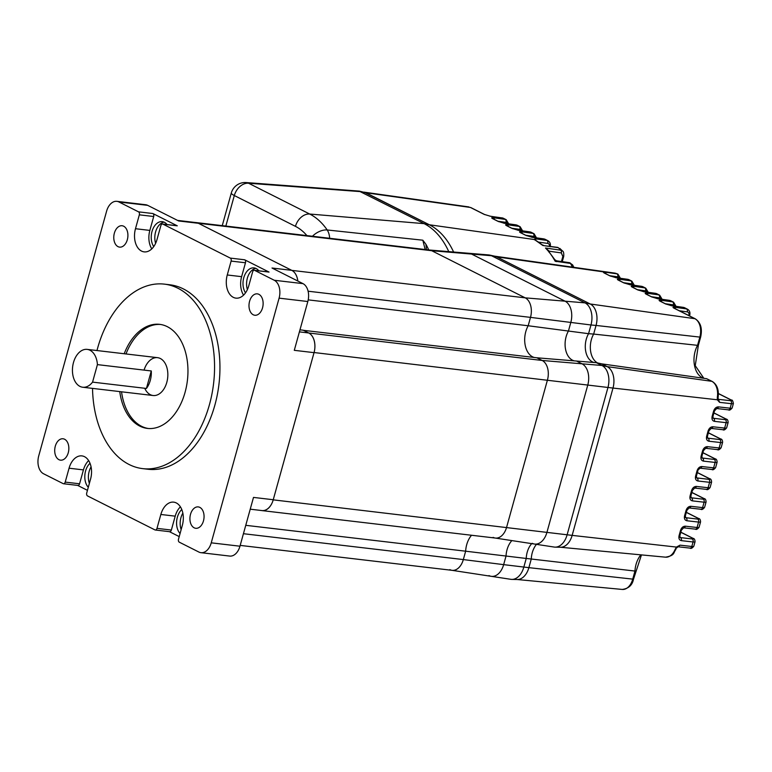 <?xml version="1.0" encoding="UTF-8"?>
<svg xmlns="http://www.w3.org/2000/svg" width="772" height="772" viewBox="0 0 772 772"><rect width="100%" height="100%" fill="white"/><g stroke="black" fill="none" stroke-linecap="round" stroke-linejoin="round"><path stroke-width="1.16" d="M195.49 222.519A15.594 10.152 96.7 0 1 196.049 222.558A15.594 10.152 96.7 0 1 198.336 223.253L291.826 270.383A15.594 10.152 96.7 0 1 297.828 281.037M196.049 222.558L429.435 250.022A15.594 10.152 96.7 0 1 431.712 250.717L525.211 297.847A15.594 10.152 96.7 0 1 530.499 317.379L528.173 325.755L308.211 299.874M534.292 357.484A20.12 13.105 96.7 0 1 528.173 325.755A20.12 13.105 -83.3 0 0 534.292 357.484M596.418 362.695L601.716 363.863L607.197 366.623L601.948 365.484L582.02 363.815L576.559 361.064L582.02 363.815A16.974 11.049 96.7 0 1 587.772 385.064L546.923 532.371A16.974 11.049 96.7 0 1 534.475 544.048L554.132 547.049A17.66 11.493 -83.3 0 0 555.116 547.136A17.66 11.493 -83.3 0 0 567.082 534.909L607.931 387.592A17.66 11.493 -83.3 0 0 601.948 365.484L596.418 362.695L536.839 357.783L303.464 330.32L308.781 333.002A15.594 10.152 96.7 0 1 314.069 352.534L273.211 499.851A15.594 10.152 96.7 0 1 261.998 510.601A15.594 10.152 96.7 0 1 261.438 510.514M718.288 399.105L719.62 402.366L717.284 399.771L717.381 396.943A14.687 9.563 -83.3 0 0 711.823 381.32A2.335 1.727 -63.2 0 1 712.228 381.445L706.592 378.685L601.716 363.863L607.197 366.623A17.129 11.155 96.7 0 1 612.997 388.065L587.772 385.064A16.974 11.049 96.7 0 0 582.02 363.815L542.166 360.466L536.839 357.783L542.166 360.466A15.594 10.152 96.7 0 1 547.454 379.998L506.596 527.315A15.594 10.152 96.7 0 1 495.383 538.065L261.998 510.601M531.696 543.623A18.065 11.763 96.7 0 0 526.234 558.455L531.271 559.015A18.596 12.101 -83.3 0 1 536.463 544.347A18.596 12.101 -83.3 0 0 531.271 559.015L528.878 567.652L503.653 564.641L506.036 556.043L503.653 564.641A16.974 11.049 96.7 0 1 491.204 576.317L510.861 579.318A17.66 11.493 -83.3 0 0 511.846 579.405A17.66 11.493 -83.3 0 0 523.812 567.179L526.234 558.455L506.036 556.043A18.75 12.207 -83.3 0 1 511.865 540.593A18.75 12.207 -83.3 0 0 506.036 556.043L465.651 551.198L463.325 559.575L465.651 551.198A20.12 13.105 96.7 0 1 471.538 535.266A20.12 13.105 -83.3 0 0 465.651 551.198L245.757 525.317M451.996 570.325L491.204 576.317A16.974 11.049 96.7 0 0 503.653 564.641L463.325 559.575A15.594 10.152 96.7 0 1 452.112 570.334L240.189 545.399M243.431 533.703L463.325 559.575A15.594 10.152 96.7 0 1 451.89 570.305A15.594 10.152 96.7 0 1 449.835 569.639M308.781 333.002L542.166 360.466A15.594 10.152 96.7 0 1 547.454 379.998L506.596 527.315A15.594 10.152 96.7 0 1 495.161 538.036A15.594 10.152 96.7 0 1 493.105 537.37M429.319 250.012L468.845 253.284A16.974 11.049 96.7 0 1 471.576 254.065L565.065 301.186A16.974 11.049 96.7 0 1 570.817 322.435L568.433 331.043L528.173 325.755L530.499 317.379L308.096 291.208M594.208 362.512A18.065 11.763 96.7 0 1 588.563 333.687L568.433 331.043A18.75 12.207 -83.3 0 0 574.426 360.881A18.75 12.207 -83.3 0 1 568.433 331.043L570.817 322.435L530.499 317.379A15.594 10.152 96.7 0 0 525.211 297.847L291.826 270.383M429.203 250.003A15.594 10.152 96.7 0 1 431.712 250.717L525.211 297.847L565.065 301.186A16.974 11.049 96.7 0 1 570.817 322.435L590.985 324.973A17.66 11.493 -83.3 0 0 584.993 302.865L491.503 255.735A17.66 11.493 -83.3 0 0 489.641 255.069A17.66 11.493 -83.3 0 0 488.666 254.924L468.845 253.284A16.974 11.049 96.7 0 1 471.576 254.065L565.065 301.186L584.993 302.865L590.242 303.994A17.129 11.155 96.7 0 1 596.052 325.446L593.658 334.073L588.563 333.687L590.985 324.973L596.052 325.446L593.658 334.073A18.596 12.101 -83.3 0 0 597.557 362.946A18.596 12.101 -83.3 0 1 593.658 334.073L697.56 345.335L699.847 337.094L596.052 325.446A17.129 11.155 96.7 0 0 590.242 303.994L496.743 256.873L590.242 303.994L694.868 318.691L674.014 308.182C672.528 307.362 672.73 307.044 674.622 307.227L686.501 308.897L683.635 307.449L671.814 305.789L665.377 303.84A2.384 1.756 -63.2 0 1 665.792 303.975L665.792 303.975A2.384 1.756 -63.2 0 1 666.072 304.168M425.16 249.52L422.815 240.198L425.922 244.29L426.472 249.674M312.448 236.261A14.292 8.704 -34.5 0 1 327.193 229.969L422.815 240.198M491.204 576.317A16.974 11.049 96.7 0 1 488.965 575.594M314.069 352.534L587.772 385.064L546.923 532.371A16.974 11.049 96.7 0 1 534.475 544.048A16.974 11.049 96.7 0 1 532.236 543.324M428.74 249.945A83.984 54.677 -83.3 0 0 425.922 244.29M448.764 251.624A84.669 55.13 -83.3 0 0 424.127 223.648L359.077 191.089L246.152 182.559A14.292 14.292 0 0 0 231.31 192.99A14.292 2.509 15.5 0 0 234.312 195.538L225.849 226.071M706.592 378.685L711.823 381.32L607.197 366.623A17.129 11.155 96.7 0 1 612.997 388.065L572.149 535.382A17.129 11.155 96.7 0 1 560.54 547.242L555.116 547.136M516.729 579.482A17.129 11.155 96.7 0 0 528.878 567.652L633.494 579.203C632.336 585.157 628.591 588.573 622.261 589.441A14.687 9.563 -83.3 0 0 632.683 579.299L634.96 571.058L531.271 559.015L528.878 567.652A17.129 11.155 96.7 0 1 517.269 579.511L511.846 579.405M359.086 191.051L365.86 192.768L360.611 191.63L248.565 183.225A14.292 9.505 -85.7 0 0 246.152 182.559M364.22 192.17L429.367 224.777A84.138 54.783 96.7 0 1 453.598 252.019A84.138 54.783 96.7 0 0 429.367 224.777L424.127 223.648L309.707 214.037A14.292 10.557 116.8 0 0 295.454 226.36L234.312 195.538A14.292 10.557 116.8 0 1 248.565 183.225L309.707 214.037A80.732 52.564 96.7 0 1 327.193 229.969A14.292 8.975 -84.1 0 1 329.654 238.287M489.641 255.069L494.939 256.227A17.129 11.155 96.7 0 1 496.743 256.873L491.503 255.735L431.712 250.717L198.336 223.253M146.419 388.461A19.049 12.4 -83.3 0 0 150.279 380.432A19.049 12.4 -83.3 0 0 151.273 370.956L146.419 388.461L92.563 382.121A19.049 12.4 -83.3 0 1 82.729 387.235L153.097 395.515M151.273 370.956L97.417 364.616A19.049 12.4 -83.3 0 0 87.178 349.388A19.049 12.4 -83.3 0 0 72.636 366.864A19.049 12.4 -83.3 0 0 82.729 387.235M97.417 364.616L92.563 382.121M494.408 256.13A17.129 11.155 96.7 0 1 496.743 256.873L616.731 273.732A14.33 9.332 -83.3 0 0 614.773 273.105L494.678 256.169M503.827 223.204A2.384 1.554 98 0 1 504.126 223.195A2.384 1.554 98 0 1 504.454 223.301L498.017 221.352A2.384 1.756 -63.2 0 1 498.422 221.487L498.422 221.487A2.384 1.756 -63.2 0 1 498.712 221.68M498.017 221.352L492.71 218.679C491.204 217.839 491.436 217.53 493.404 217.733A2.384 1.554 98 0 1 494.312 219.412M517.732 230.21A2.384 1.554 98 0 1 518.031 230.21A2.384 1.554 98 0 1 518.359 230.317L511.923 228.367A2.384 1.756 -63.2 0 1 512.338 228.493L512.338 228.493A2.384 1.756 -63.2 0 1 512.618 228.686M511.923 228.367L506.615 225.694C505.11 224.855 505.351 224.536 507.32 224.749A2.384 1.554 98 0 1 508.227 226.418M531.647 237.226A2.384 1.554 98 0 1 531.937 237.216A2.384 1.554 98 0 1 532.265 237.322L525.828 235.373A2.384 1.756 -63.2 0 1 526.243 235.508L526.243 235.508A2.384 1.756 -63.2 0 1 526.523 235.701M525.828 235.373L520.531 232.7C519.025 231.861 519.257 231.552 521.225 231.754A2.384 1.554 98 0 1 522.133 233.434M557.596 247.378L558.185 247.658A2.384 1.554 -82 0 0 557.596 247.378L542.832 245.496A81.707 53.191 -83.3 0 0 534.485 239.725L534.041 239.484A2.335 1.949 -59 0 1 534.745 239.793M489.921 216.189A2.384 1.554 98 0 1 490.21 216.189A2.384 1.554 98 0 1 490.538 216.295L484.102 214.346L470.428 207.456L365.86 192.768L429.367 224.777L534.041 239.484L535.073 238.76L536.009 240.459M468.922 206.935L363.998 192.141M547.425 249.655L545.495 248.024L560.848 250.196A81.349 52.959 -83.3 0 0 558.185 247.658L542.832 245.496L534.899 239.86A2.335 1.718 -62.4 0 0 534.485 239.725M562.257 261.64L563.714 256.391L562.856 256.478L561.292 252.917A2.384 1.554 98 0 0 560.848 250.196L562.605 251.074M556.438 261.621L555.155 261.225A81.707 53.191 -83.3 0 0 545.495 248.024L549.355 251.238L549.143 252.425M561.292 252.917L549.355 251.238A2.384 0.782 4.5 0 0 548.911 251.354M572.38 267.131A81.349 52.959 -83.3 0 0 570.498 263.435A2.384 1.563 -81.8 0 0 569.553 262.692L572.612 264.883L570.498 263.435L555.155 261.225L554.807 259.691L547.387 249.617M615.554 277.65A2.384 1.554 98 0 1 615.853 277.64A2.384 1.554 98 0 1 616.181 277.746L609.745 275.797A2.384 1.756 -63.2 0 1 610.16 275.932L610.16 275.932A2.384 1.756 -63.2 0 1 610.44 276.125M609.745 275.797L604.437 273.124C602.932 272.284 603.164 271.976 605.132 272.178A2.384 1.554 98 0 1 606.039 273.857M629.46 284.656A2.384 1.554 98 0 1 629.759 284.656A2.384 1.554 98 0 1 630.087 284.762L623.651 282.813A2.384 1.756 -63.2 0 1 624.066 282.938L624.066 282.938A2.384 1.756 -63.2 0 1 624.345 283.131M623.651 282.813L618.343 280.139C616.847 279.3 617.079 278.982 619.048 279.194A2.384 1.554 98 0 1 619.955 280.863M643.375 291.671A2.384 1.554 98 0 1 643.674 291.671A2.384 1.554 98 0 1 643.993 291.768L637.556 289.818A2.384 1.756 -63.2 0 1 637.971 289.954L637.971 289.954A2.384 1.756 -63.2 0 1 638.261 290.147M637.556 289.818L632.258 287.145C630.753 286.306 630.985 285.997 632.953 286.2A2.384 1.554 98 0 1 633.86 287.879M675.037 549.625A2.335 0.733 23.2 0 0 675.896 549.423C673.155 552.781 675.211 555.454 665.532 557.172A14.687 9.563 -83.3 0 0 675.037 549.625L676.426 547.078L676.841 547.802L680.016 545.157L677.99 546.692M718.375 393.508L731.48 400.108C732.203 399.684 732.85 400.803 733.4 403.466A5.713 1.004 -164.5 0 1 731.412 403.688A2.384 1.583 -83.6 0 0 730.573 400.697L718.848 399.385A2.384 1.756 -63.2 0 1 718.394 399.249L718.143 398.661A2.335 1.139 -9.7 0 1 717.284 399.771L612.997 388.065L572.149 535.382L676.426 547.078L680.016 545.157L691.808 546.479A5.713 1.004 15.5 0 0 693.796 546.258C692.194 548.216 690.959 548.844 690.081 548.12A2.384 1.583 -83.6 0 0 691.808 546.479L693.063 541.963L681.338 540.641C679.283 540.12 678.52 538.48 679.051 535.729L679.881 535.633L679.379 535.208M675.326 548.998L676.841 547.802M689.714 548.014A2.384 1.583 -83.6 0 0 690.081 548.12L678.289 546.798M697.984 344.476L697.56 345.335L697.984 344.476M717.381 396.943L718.163 397.011C718.954 389.619 716.976 384.437 712.228 381.445M718.414 399.259L719.62 402.366L731.412 403.688L730.158 408.205A5.713 1.004 15.5 0 0 732.145 407.983L733.4 403.466M717.294 397.667L718.163 397.011M657.281 298.677A2.384 1.554 98 0 1 657.58 298.677A2.384 1.554 98 0 1 657.908 298.783L651.471 296.834L646.164 294.161C644.659 293.321 644.89 293.003 646.868 293.215A2.384 1.554 98 0 1 647.776 294.885M671.196 305.693A2.384 1.554 98 0 1 671.486 305.693A2.384 1.554 98 0 1 671.814 305.789M665.377 303.84L660.07 301.167C658.574 300.327 658.806 300.018 660.774 300.221A2.384 1.554 98 0 1 661.681 301.9M713.01 418.077L713.579 418.366A2.384 1.583 96.4 0 1 714.418 421.348C712.363 420.817 711.601 419.186 712.131 416.436L712.961 416.34L712.459 415.915M712.131 416.436L713.637 411.013C714.611 408.311 716.213 406.931 718.433 406.883A2.384 1.583 96.4 0 1 716.696 408.523L714.467 410.916L713.965 410.492M707.49 437.956L708.069 438.245A2.384 1.583 96.4 0 1 708.908 441.227C706.853 440.706 706.091 439.065 706.621 436.315L707.451 436.228L706.949 435.804M706.621 436.315L708.117 430.892C709.101 428.19 710.703 426.82 712.913 426.771A2.384 1.583 96.4 0 1 711.186 428.412L708.947 430.805L707.451 436.228L707.634 438.12L719.793 439.558A3.339 0.589 15.5 0 0 720.257 438.843L708.378 432.851M701.98 457.835L702.549 458.124A2.384 1.583 96.4 0 1 703.388 461.116C701.333 460.585 700.571 458.944 701.101 456.194L701.931 456.107L701.43 455.683M701.101 456.194L702.607 450.771C703.591 448.078 705.183 446.698 707.403 446.65A2.384 1.583 96.4 0 1 705.666 448.291L703.437 450.684L702.935 450.259M696.469 477.723L697.039 478.013A2.384 1.583 96.4 0 1 697.878 480.995C695.823 480.464 695.061 478.833 695.591 476.083L697.097 470.659C698.071 467.957 699.673 466.587 701.883 466.539A2.384 1.583 96.4 0 1 700.156 468.179L697.097 470.659M690.95 497.602L691.529 497.892A2.384 1.583 96.4 0 1 692.359 500.874C690.303 500.352 689.541 498.712 690.072 495.962L690.901 495.875L690.409 495.45M690.072 495.962L691.577 490.538C692.561 487.836 694.153 486.466 696.373 486.418A2.384 1.583 96.4 0 1 694.646 488.058L692.407 490.452L690.901 495.875L691.094 497.766L703.253 499.204A3.339 0.589 15.5 0 0 703.717 498.49L691.837 492.507M685.439 517.491L686.009 517.771A2.384 1.583 96.4 0 1 686.848 520.762C684.793 520.231 684.031 518.591 684.561 515.841L685.391 515.754L684.889 515.329M684.561 515.841L686.067 510.417C687.051 507.725 688.643 506.345 690.863 506.297A2.384 1.583 96.4 0 1 689.126 507.937L686.897 510.331L686.395 509.906M679.92 537.37L680.499 537.659A2.384 1.583 96.4 0 1 681.338 540.641M679.051 535.729L680.547 530.306C681.531 527.604 683.133 526.234 685.343 526.186A2.384 1.583 96.4 0 1 683.616 527.826L681.377 530.219L680.885 529.785M640.856 554.846A21.027 13.693 96.7 0 0 634.96 571.058L635.192 570.904M273.211 499.851L572.149 535.382A17.129 11.155 96.7 0 1 559.999 547.213M91.077 466.857A14.292 9.303 -83.3 0 0 89.378 483.378M90.015 463.277A14.292 9.303 -83.3 0 0 88.297 487.267M88.645 460.585A17.862 11.628 -83.3 0 0 83.434 469.897L79.574 483.793A2.384 1.554 96.7 0 1 77.866 485.434L63.507 483.745A2.384 1.554 -83.3 0 0 65.215 482.104L69.065 468.208A17.862 11.628 96.7 0 1 81.909 455.895A17.862 11.628 96.7 0 1 90.575 479.055L86.725 492.951A2.384 1.554 -83.3 0 0 87.535 495.933L154.931 529.901A2.384 1.554 -83.3 0 0 155.278 530.007A2.384 1.554 -83.3 0 0 156.986 528.366L160.846 514.47A17.862 11.628 96.7 0 1 173.681 502.147A17.862 11.628 96.7 0 1 182.346 525.307L178.496 539.203A2.384 1.554 -83.3 0 0 179.307 542.185L198.877 552.048A14.292 9.303 -83.3 0 0 200.971 552.684A14.292 9.303 -83.3 0 0 211.238 542.832L279.097 298.146A14.292 9.303 -83.3 0 0 274.253 280.255L254.683 270.383A2.384 1.554 -83.3 0 0 254.335 270.277A2.384 1.554 -83.3 0 0 252.618 271.918L248.767 285.814A17.862 11.628 96.7 0 1 235.923 298.137A17.862 11.628 96.7 0 1 227.257 274.977L231.108 261.081A2.384 1.554 -83.3 0 0 230.307 258.099L162.911 224.131A2.384 1.554 -83.3 0 0 162.564 224.025A2.384 1.554 -83.3 0 0 160.846 225.665L156.996 239.561A17.862 11.628 96.7 0 1 144.152 251.875A17.862 11.628 96.7 0 1 135.486 228.715L139.336 214.828A2.384 1.554 -83.3 0 0 138.535 211.846L118.956 201.975A14.292 9.303 -83.3 0 0 116.871 201.338A14.292 9.303 -83.3 0 0 106.594 211.2L38.735 455.885A14.292 9.303 -83.3 0 0 43.579 473.776L63.159 483.639A2.384 1.554 -83.3 0 0 63.507 483.745M77.683 485.414L87.448 490.336M182.848 513.119A14.292 9.303 -83.3 0 0 180.947 517.665A14.292 9.303 -83.3 0 0 181.15 529.631M181.787 509.539A14.292 9.303 -83.3 0 0 177.357 517.24A14.292 9.303 -83.3 0 0 180.069 533.52M180.416 506.837A17.862 11.628 -83.3 0 0 175.205 516.159L171.355 530.055A2.384 1.554 96.7 0 1 169.637 531.696L155.278 530.007M169.454 531.676L179.22 536.598M190.51 514.335A10.76 7.006 -83.3 0 0 195.731 528.289A10.76 7.006 -83.3 0 0 203.953 518.417A10.76 7.006 -83.3 0 0 198.25 506.905A10.76 7.006 -83.3 0 0 190.51 514.335M299.97 329.827L303.232 330.213L308.703 332.964A15.72 10.229 96.7 0 1 314.04 352.65L273.249 499.735L253.496 497.409L239.967 546.209A14.292 9.303 96.7 0 1 229.689 556.072L200.971 552.684M249.578 301.292A10.76 7.006 -83.3 0 0 254.799 315.246A10.76 7.006 -83.3 0 0 263.02 305.374A10.76 7.006 -83.3 0 0 257.317 293.862A10.76 7.006 -83.3 0 0 249.578 301.292M177.55 220.406L196.107 222.597A15.72 10.229 96.7 0 1 198.404 223.291L291.758 270.345L272.005 268.019L302.981 283.633A14.292 9.303 96.7 0 1 307.825 301.524L294.286 350.324L314.04 352.65M255.812 268.376A14.292 9.303 -83.3 0 0 247.387 289.596M258.832 270.808A14.292 9.303 -83.3 0 0 254.046 267.894A14.292 9.303 -83.3 0 0 244.126 276.598A14.292 9.303 -83.3 0 0 245.525 292.829M268.328 271.995A2.384 1.554 96.7 0 1 268.695 271.966A2.384 1.554 96.7 0 1 269.042 272.072L244.666 259.788A2.384 1.554 96.7 0 1 245.477 262.769L241.617 276.665A17.862 11.628 -83.3 0 0 243.556 295.136M164.04 222.124A14.292 9.303 -83.3 0 0 155.587 231.918A14.292 9.303 -83.3 0 0 155.616 243.334M167.061 224.555A14.292 9.303 -83.3 0 0 162.274 221.641A14.292 9.303 -83.3 0 0 151.997 231.494A14.292 9.303 -83.3 0 0 153.753 246.577M176.556 225.733A2.384 1.554 96.7 0 1 176.923 225.714A2.384 1.554 96.7 0 1 177.27 225.82L152.895 213.535A2.384 1.554 96.7 0 1 153.705 216.517L149.845 230.413A17.862 11.628 -83.3 0 0 151.785 248.873M114.362 233.163A10.76 7.006 -83.3 0 0 119.583 247.117A10.76 7.006 -83.3 0 0 127.805 237.245A10.76 7.006 -83.3 0 0 122.101 225.742A10.76 7.006 -83.3 0 0 114.362 233.163M116.871 201.338L145.59 204.725A14.292 9.303 96.7 0 1 147.684 205.352L178.66 220.966L198.404 223.291M291.758 270.345A15.72 10.229 96.7 0 1 297.799 281.018M300.038 329.605A20.004 13.027 -83.3 0 0 301.148 329.962M273.249 499.735A15.72 10.229 96.7 0 1 261.949 510.572L250.234 509.192M55.294 446.206A10.76 7.006 -83.3 0 0 60.525 460.16A10.76 7.006 -83.3 0 0 68.737 450.288A10.76 7.006 -83.3 0 0 63.034 438.776A10.76 7.006 -83.3 0 0 55.294 446.206M92.524 388.384A92.881 60.467 -83.3 0 0 142.675 468.623L148.06 469.26A92.881 60.467 -83.3 0 0 218.978 384.08A92.881 60.467 -83.3 0 0 169.772 284.772L164.388 284.135A92.881 60.467 -83.3 0 0 97.61 348.191A92.881 60.467 -83.3 0 0 96.983 350.546M142.675 468.623A92.881 60.467 -83.3 0 0 213.593 383.443A92.881 60.467 -83.3 0 0 164.388 284.135M119.747 391.587A52.39 34.113 -83.3 0 0 147.413 428.412A52.39 34.113 -83.3 0 0 187.413 380.364A52.39 34.113 -83.3 0 0 159.659 324.346A52.39 34.113 -83.3 0 0 124.205 353.74M148.311 428.499A52.39 34.113 96.7 0 1 121.542 391.8M126 353.952A52.39 34.113 96.7 0 1 160.547 324.472M144.065 370.106A19.049 12.4 96.7 0 1 160.566 358.633A19.049 12.4 96.7 0 1 166.8 382.372A19.049 12.4 96.7 0 1 156.253 395.274A19.049 12.4 96.7 0 1 144.721 388.258M306.909 235.605A66.45 43.261 -83.3 0 0 295.454 226.36M484.102 214.346A2.384 1.756 -63.2 0 1 484.517 214.471L490.21 216.189L503.354 218.264A5.713 4.217 116.8 0 0 502.36 217.955A2.384 1.554 -82 0 0 502.032 217.849A2.384 1.554 -82 0 0 501.694 217.858M493.404 217.733L505.226 219.393L502.36 217.955L490.538 216.295M507.551 223.677A3.339 2.461 116.8 0 0 506.007 222.375A2.384 1.554 98 0 0 505.226 219.393A5.713 4.217 -63.2 0 1 506.22 219.702L503.354 218.264M507.32 224.749L519.141 226.408L516.265 224.961A2.384 1.554 -82 0 0 515.947 224.855L517.259 225.27A5.713 4.217 116.8 0 0 516.265 224.961L504.454 223.301M492.71 218.679A2.384 1.756 -63.2 0 1 493.125 218.814L498.422 221.487L504.126 223.195L515.947 224.855A2.384 1.554 -82 0 0 515.599 224.864M506.007 222.375L497.95 221.246M521.467 230.693A3.339 2.461 116.8 0 0 519.913 229.39A2.384 1.554 98 0 0 519.141 226.408A5.713 4.217 -63.2 0 1 520.135 226.717L517.259 225.27M521.225 231.754L533.047 233.414L530.181 231.976A2.384 1.554 -82 0 0 529.853 231.87L531.175 232.285A5.713 4.217 116.8 0 0 530.181 231.976L518.359 230.317M506.615 225.694A2.384 1.756 -63.2 0 1 507.03 225.82L512.338 228.493L518.031 230.21L529.853 231.87A2.384 1.554 -82 0 0 529.515 231.88M519.913 229.39L511.865 228.251M535.372 237.699A3.339 2.461 116.8 0 0 533.819 236.396A2.384 1.554 98 0 0 533.047 233.414A5.713 4.217 -63.2 0 1 534.041 233.723L531.175 232.285M535.073 238.76L546.952 240.43L544.086 238.982A2.384 1.554 -82 0 0 543.758 238.876L545.08 239.291A5.713 4.217 116.8 0 0 544.086 238.982L532.265 237.322M520.531 232.7A2.384 1.756 -63.2 0 1 520.936 232.835L526.243 235.508L531.937 237.216L543.758 238.876A2.384 1.554 -82 0 0 543.42 238.886M533.819 236.396L525.771 235.267M549.452 246.229A3.339 2.461 116.8 0 0 547.734 243.412A2.384 1.554 98 0 0 546.952 240.43A5.713 4.217 -63.2 0 1 547.946 240.739L545.08 239.291M547.734 243.412L538.75 242.147M561.456 261.525L562.856 256.478M569.553 262.692L556.487 260.811L554.807 259.691M617.832 274.099A5.713 4.217 116.8 0 0 617.725 274.041A5.713 4.217 116.8 0 0 616.731 273.732L616.953 273.848A5.713 4.217 -63.2 0 1 617.947 274.156L614.773 273.105M605.132 272.178L616.953 273.848A2.384 1.554 98 0 1 617.735 276.82L609.677 275.691M619.289 278.123A3.339 2.461 116.8 0 0 617.735 276.82M619.048 279.194L630.869 280.854L628.003 279.406A2.384 1.554 -82 0 0 627.675 279.31L628.997 279.715A5.713 4.217 116.8 0 0 628.003 279.406L616.181 277.746M604.437 273.124A2.384 1.756 -63.2 0 1 604.852 273.259L610.16 275.932L615.853 277.64L627.675 279.31A2.384 1.554 -82 0 0 627.327 279.319M633.194 285.138A3.339 2.461 116.8 0 0 631.641 283.835A2.384 1.554 98 0 0 630.869 280.854A5.713 4.217 -63.2 0 1 631.863 281.162L628.997 279.715M632.953 286.2L644.774 287.869L641.908 286.422A2.384 1.554 -82 0 0 641.58 286.315L642.902 286.73A5.713 4.217 116.8 0 0 641.908 286.422L630.087 284.762M618.343 280.139A2.384 1.756 -63.2 0 1 618.758 280.265L624.066 282.938L629.759 284.656L641.58 286.315A2.384 1.554 -82 0 0 641.242 286.325M631.641 283.835L623.593 282.697M647.1 292.144A3.339 2.461 116.8 0 0 645.556 290.841A2.384 1.554 98 0 0 644.774 287.869A5.713 4.217 -63.2 0 1 645.768 288.178L642.902 286.73M646.868 293.215L658.68 294.875L655.814 293.428A2.384 1.554 -82 0 0 655.486 293.331L656.808 293.736A5.713 4.217 116.8 0 0 655.814 293.428L643.993 291.768M632.258 287.145A2.384 1.756 -63.2 0 1 632.664 287.28L637.971 289.954L643.674 291.671L655.486 293.331A2.384 1.554 -82 0 0 655.148 293.341M645.556 290.841L637.498 289.712M662.144 299.314L659.674 295.184A5.713 4.217 -63.2 0 0 658.68 294.875A2.384 1.554 98 0 1 659.462 297.857L651.404 296.718M661.015 299.16A3.339 2.461 116.8 0 0 659.462 297.857M693.796 546.258L695.051 541.741A5.713 1.004 -164.5 0 1 693.063 541.963A2.384 1.583 96.4 0 0 692.223 538.972A3.339 0.589 15.5 0 0 692.687 538.248L680.808 532.265M694.983 529.032A2.384 1.583 -83.6 0 0 695.34 529.138A2.384 1.583 -83.6 0 0 697.068 527.498A5.713 1.004 15.5 0 0 699.065 527.286L700.571 521.862A5.713 1.004 -164.5 0 1 698.573 522.075L686.848 520.762M685.343 526.186L697.068 527.498L698.573 522.075A2.384 1.583 96.4 0 0 697.734 519.093A3.339 0.589 15.5 0 0 698.197 518.369L686.327 512.386M700.493 509.153A2.384 1.583 -83.6 0 0 700.851 509.259A2.384 1.583 -83.6 0 0 702.588 507.619A5.713 1.004 15.5 0 0 704.575 507.397L706.081 501.974A5.713 1.004 -164.5 0 1 704.093 502.196L692.359 500.874M690.863 506.297L702.588 507.619L704.093 502.196A2.384 1.583 96.4 0 0 703.253 499.204M706.004 489.265A2.384 1.583 -83.6 0 0 706.37 489.371A2.384 1.583 -83.6 0 0 708.098 487.73A5.713 1.004 15.5 0 0 710.095 487.518L711.591 482.095A5.713 1.004 -164.5 0 1 709.603 482.307L697.878 480.995M696.373 486.418L708.098 487.73L709.603 482.307A2.384 1.583 96.4 0 0 708.764 479.325A3.339 0.589 15.5 0 0 709.227 478.601L697.357 472.618M711.523 469.386A2.384 1.583 -83.6 0 0 711.88 469.492A2.384 1.583 -83.6 0 0 713.617 467.851A5.713 1.004 15.5 0 0 715.605 467.639L717.111 462.216A5.713 1.004 -164.5 0 1 715.113 462.428L703.388 461.116M701.883 466.539L713.617 467.851L715.113 462.428A2.384 1.583 96.4 0 0 714.283 459.446A3.339 0.589 15.5 0 0 714.737 458.722L702.867 452.739M717.034 449.497A2.384 1.583 -83.6 0 0 717.4 449.613A2.384 1.583 -83.6 0 0 719.128 447.972A5.713 1.004 15.5 0 0 721.116 447.75L722.621 442.327A5.713 1.004 -164.5 0 1 720.633 442.549L708.908 441.227M707.403 446.65L719.128 447.972L720.633 442.549A2.384 1.583 96.4 0 0 719.793 439.558M722.553 429.618A2.384 1.583 -83.6 0 0 722.91 429.724A2.384 1.583 -83.6 0 0 724.638 428.084A5.713 1.004 15.5 0 0 726.635 427.871L728.141 422.448A5.713 1.004 -164.5 0 1 726.143 422.66L714.418 421.348M712.913 426.771L724.638 428.084L726.143 422.66A2.384 1.583 96.4 0 0 725.304 419.678A3.339 0.589 15.5 0 0 725.767 418.955L713.897 412.972M730.573 400.697A3.339 0.589 15.5 0 0 731.036 399.983L718.375 393.604M700.658 337.007L699.847 337.094A14.687 9.563 -83.3 0 0 694.868 318.691A2.335 1.727 116.8 0 1 695.273 318.817C700.706 322.503 702.501 328.573 700.658 337.007L698.409 345.123M703.717 378.28A21.027 13.693 96.7 0 1 697.56 345.335M651.471 296.834A2.384 1.756 -63.2 0 1 651.886 296.959L651.886 296.959A2.384 1.756 -63.2 0 1 652.166 297.152M674.921 306.175A3.339 2.461 116.8 0 0 673.367 304.863A2.384 1.554 -82 0 0 672.595 301.891L669.729 300.443A2.384 1.554 -82 0 0 669.401 300.337L670.723 300.752A5.713 4.217 116.8 0 0 669.729 300.443L657.908 298.783M646.579 294.286L651.886 296.959L657.58 298.677L669.401 300.337A2.384 1.554 -82 0 0 669.054 300.347M660.774 300.221L672.595 301.891A5.713 4.217 -63.2 0 1 673.589 302.199L670.723 300.752M660.07 301.167A2.384 1.756 -63.2 0 1 660.485 301.302L665.792 303.975L671.486 305.693L683.307 307.352A2.384 1.554 98 0 1 683.635 307.449A5.713 4.217 116.8 0 1 684.629 307.758L683.307 307.352A2.384 1.554 98 0 0 682.969 307.362M673.367 304.863L665.319 303.734M689.541 315.931L689.734 315.246L688.875 315.333A3.339 2.461 116.8 0 0 687.283 311.878A2.384 1.554 98 0 0 686.501 308.897A5.713 4.217 -63.2 0 1 687.495 309.205L684.629 307.758M728.064 409.739A2.384 1.583 -83.6 0 0 728.421 409.845A2.384 1.583 -83.6 0 0 730.158 408.205L718.433 406.883M725.304 419.678L713.154 418.241L712.961 416.34L714.467 410.916L713.637 411.013M725.767 418.955A2.384 1.756 -63.2 0 1 726.211 419.09L713.917 412.895M708.117 430.892L708.947 430.805M720.257 438.843A2.384 1.756 -63.2 0 1 720.701 438.969L708.407 432.774M714.283 459.446L702.124 457.999L701.931 456.107L703.437 450.684L702.607 450.771M714.737 458.722A2.384 1.756 -63.2 0 1 715.19 458.857L702.887 452.653M696.605 477.887L708.764 479.325M695.919 475.562L696.421 475.986L695.591 476.083M697.425 470.138L697.927 470.563L696.421 475.986L696.614 477.887M709.227 478.601A2.384 1.756 -63.2 0 1 709.671 478.736L697.377 472.541M691.577 490.538L692.407 490.452M703.717 498.49A2.384 1.756 -63.2 0 1 704.161 498.616L691.866 492.42M697.734 519.093L685.584 517.655L685.391 515.754L686.897 510.331L686.067 510.417M698.197 518.369A2.384 1.756 -63.2 0 1 698.641 518.504L686.347 512.309M692.223 538.972L680.064 537.534L679.881 535.633L681.377 530.219L680.547 530.306M692.687 538.248A2.384 1.756 -63.2 0 1 693.131 538.383L680.836 532.188M687.283 311.878L679.254 310.749M674.622 307.227L675.558 308.877M470.843 207.581L484.517 214.471A2.384 1.756 -63.2 0 1 484.797 214.664M65.215 482.104L79.574 483.793M83.434 469.897L69.065 468.208M156.986 528.366L171.355 530.055M175.205 516.159L160.846 514.47M239.967 546.209L211.238 542.832M307.825 301.524L279.097 298.146M302.981 283.633L274.253 280.255M269.042 272.072L254.683 270.383M241.617 276.665L227.257 274.977M245.477 262.769L231.108 261.081M230.307 258.099L244.666 259.788M177.27 225.82L162.911 224.131M149.845 230.413L135.486 228.715M153.705 216.517L139.336 214.828M138.535 211.846L152.895 213.535M147.684 205.352L118.956 201.975M299.411 331.873L308.703 332.964M495.267 538.055L534.475 544.048M231.31 192.99L222.259 225.646M87.178 349.388L157.556 357.668M508.69 223.841L506.22 219.702M522.596 230.847L520.135 226.717M536.511 237.863L534.041 233.723M550.185 246.77C550.812 244.039 550.06 242.032 547.946 240.739M543.613 245.409L542.427 244.888M563.714 256.391C563.907 253.197 563.541 251.421 562.605 251.064L559.797 248.391M573.885 267.344L572.612 264.883M620.418 278.287L617.947 274.156M634.323 285.293L631.863 281.162M648.239 292.308L645.768 288.178M659.674 295.184L656.808 293.736M622.261 589.441L516.999 579.502M698.39 345.161L695.244 365.648L703.832 378.29M718.143 398.661L718.114 397.464M676.05 306.33L673.589 302.199M689.734 315.246C690.361 312.506 689.608 310.498 687.495 309.205M732.145 407.983C730.544 409.951 729.299 410.569 728.421 409.845L716.696 408.523M728.141 422.448C728.035 420.306 727.398 419.186 726.211 419.09M726.635 427.871C725.024 429.83 723.789 430.448 722.91 429.724L711.186 428.412M722.621 442.327C722.524 440.194 721.878 439.075 720.701 438.969M721.116 447.75C719.514 449.709 718.269 450.327 717.4 449.613L705.666 448.291M717.111 462.216C717.005 460.073 716.368 458.954 715.19 458.857M715.605 467.639C714.003 469.598 712.759 470.216 711.88 469.492L700.156 468.179M711.591 482.095C711.494 479.952 710.848 478.833 709.671 478.736M710.095 487.518C708.484 489.477 707.248 490.095 706.37 489.371L694.646 488.058M706.081 501.974C705.984 499.841 705.338 498.722 704.161 498.616M704.575 507.397C702.974 509.356 701.729 509.983 700.851 509.259L689.126 507.937M700.571 521.862C700.465 519.72 699.828 518.601 698.641 518.504M699.065 527.286C697.454 529.245 696.219 529.862 695.34 529.138L683.616 527.826M695.051 541.741C694.954 539.609 694.308 538.489 693.131 538.383M641.474 554.904L633.494 579.203M665.532 557.172L560.269 547.232M674.419 308.308L695.273 318.817M268.695 271.966L254.335 270.277M176.923 225.714L162.564 224.025"/></g></svg>
